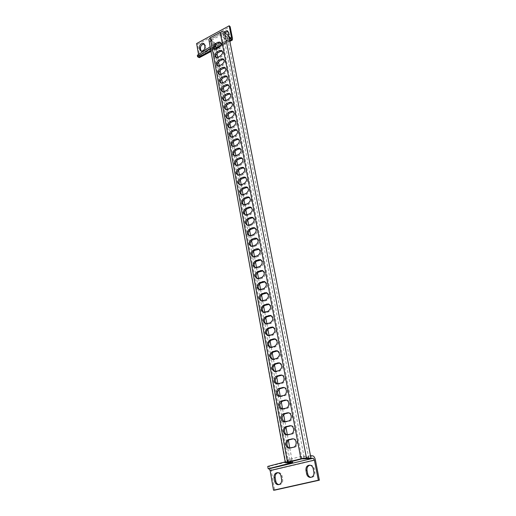 <?xml version="1.0" encoding="UTF-8"?>
<svg xmlns="http://www.w3.org/2000/svg" width="516" height="516" viewBox="0 0 516 516"><rect width="100%" height="100%" fill="white"/><g stroke="black" fill="none" stroke-linecap="round" stroke-linejoin="round"><path stroke-width="0.39" stroke-dasharray="2.58 1.94" d="M255.233 228.201L255.272 228.207C258.013 230.252 257.826 232.51 254.698 234.993L252.034 236.044L250.247 236.18L249.254 235.657M253.356 217.868L253.356 217.868C256.046 219.88 255.846 222.112 252.75 224.57L250.105 225.64L248.299 225.782L247.293 225.234M287.799 462.297L210.663 39.384L221.216 33.288L223.125 33.327L227.343 37.087L308.897 458.66M257.155 238.663L257.213 238.676C260.012 240.746 259.832 243.036 256.671 245.539L253.982 246.584L252.221 246.713L251.24 246.209M259.103 249.26L259.174 249.28C262.031 251.382 261.864 253.691 258.671 256.22L255.962 257.252L254.22 257.374L253.253 256.897M261.064 259.993L261.161 260.012C264.076 262.141 263.921 264.482 260.69 267.03L257.961 268.049L256.239 268.165L255.297 267.72M263.05 270.855L263.166 270.881C266.146 273.041 266.004 275.409 262.741 277.982L259.987 278.988L257.368 278.679M265.063 281.859L265.205 281.891C268.249 284.084 268.12 286.477 264.811 289.076L262.044 290.069L259.471 289.779M267.088 293.004L267.262 293.036C270.371 295.262 270.255 297.687 266.914 300.312L264.121 301.286L261.606 301.022M269.146 304.292L269.346 304.33C272.525 306.588 272.422 309.045 269.042 311.69L266.224 312.651L263.766 312.412M271.216 315.728L271.461 315.773C274.705 318.062 274.615 320.546 271.197 323.216L268.359 324.164L265.966 323.951M273.319 327.312L273.596 327.357C276.911 329.685 276.84 332.194 273.383 334.897L270.519 335.826L268.197 335.639M275.441 339.044L275.763 339.096C279.15 341.457 279.091 344.004 275.596 346.733L272.712 347.649L270.455 347.481M277.582 350.938L277.956 350.996C281.413 353.389 281.375 355.969 277.84 358.723L274.931 359.62L272.751 359.478M279.756 362.993L280.182 363.045C283.71 365.476 283.69 368.089 280.111 370.875L277.182 371.752L275.086 371.636M281.949 375.203L282.433 375.261C286.032 375.764 286.032 382.343 282.413 383.188L279.459 384.052L277.453 383.956M284.168 387.587L284.709 387.639C288.38 388.129 288.425 394.843 284.748 395.675L281.768 396.52L279.859 396.443M286.412 400.139L287.019 400.19C290.753 400.668 290.85 407.517 287.115 408.324L284.11 409.149L282.297 409.104M288.689 412.865L289.366 412.91C293.165 413.374 293.307 420.366 289.515 421.153L284.774 421.927M290.985 425.764L291.733 425.803C295.603 426.255 295.797 433.388 291.946 434.156L287.289 434.93M293.314 438.852L294.139 438.877C298.074 439.31 298.325 446.598 294.41 447.346L289.844 448.114M214.527 49.11L215.495 49.955L217.5 49.691L219.816 48.459C222.357 46.33 222.706 44.492 220.867 42.931L220.829 42.918M216.062 57.45L217.043 58.282L219.042 58.031L221.377 56.805C223.944 54.664 224.286 52.806 222.409 51.226L222.364 51.187M217.623 65.887L218.61 66.712L220.603 66.461L222.957 65.242C225.544 63.087 225.885 61.211 223.976 59.611L223.95 59.598M219.203 74.414L220.197 75.226L222.183 74.988L224.55 73.775C227.169 71.601 227.498 69.705 225.55 68.086L225.55 68.086M221.803 83.844L220.771 83.031L221.803 83.844L223.783 83.611L226.163 82.399C228.807 80.219 229.136 78.303 227.15 76.658L227.13 76.645M222.415 91.764L223.422 92.558L225.402 92.325L227.795 91.126C230.465 88.926 230.787 86.991 228.762 85.334L228.756 85.327M225.066 101.368L224.028 100.581L225.066 101.368L227.034 101.142L229.446 99.949C232.142 97.737 232.458 95.782 230.394 94.099M225.705 109.515L226.724 110.276L228.685 110.063L231.116 108.876C233.838 106.651 234.148 104.677 232.045 102.968M227.382 118.545L228.407 119.293L230.355 119.086L232.806 117.906C235.554 115.668 235.857 113.675 233.716 111.94M230.11 128.413L229.065 127.671L230.11 128.413L232.052 128.213L234.516 127.046C237.289 124.788 237.586 122.776 235.406 121.015M230.794 136.921L231.832 137.637L233.761 137.443L236.244 136.282C239.043 134.012 239.334 131.98 237.115 130.2M233.574 146.976L232.523 146.267L233.574 146.976L235.49 146.783L237.992 145.635C240.824 143.345 241.101 141.294 238.837 139.481M235.335 156.419L234.283 155.729L235.335 156.419L237.244 156.238L239.759 155.09C242.623 152.781 242.894 150.711 240.585 148.879M237.121 165.971L236.064 165.301L237.121 165.971L239.011 165.797L241.546 164.662C244.442 162.34 244.707 160.244 242.346 158.386M238.927 175.646L237.87 174.989L238.927 175.646L240.804 175.472L243.359 174.35C246.287 172.002 246.538 169.887 244.126 168.003M239.721 184.799L240.753 185.431L242.623 185.27L245.19 184.154C248.151 181.78 248.396 179.645 245.932 177.736M241.578 194.725L242.61 195.338L244.455 195.177L247.048 194.074C250.041 191.681 250.273 189.52 247.751 187.585M243.455 204.768L244.481 205.362L246.319 205.207L248.925 204.117C251.95 201.704 252.176 199.518 249.596 197.557L249.589 197.551M245.364 214.94L246.377 215.507L248.196 215.365L250.828 214.282C253.885 211.844 254.098 209.638 251.466 207.651L251.44 207.638M228.878 36.262L227.343 37.087M285.787 462.955L209.012 40.345M210.889 39.958L215.178 43.628L215.475 45.24M209.373 40.777L213.676 44.434L215.178 43.628M213.676 44.434L290.45 463.058M216.165 48.975L217.004 53.522M217.707 57.328L218.552 61.894M219.261 65.771L220.113 70.357M220.842 74.304L221.693 78.916M222.435 82.941L223.286 87.572M224.041 91.667L224.905 96.324M225.673 100.497L226.537 105.18M227.324 109.431L228.188 114.133M228.988 118.467L229.859 123.195M230.678 127.607L231.549 132.354M232.381 136.856L233.264 141.629M234.109 146.209L234.993 151.007M235.851 155.677L236.741 160.495M237.618 165.255L238.515 170.099M239.411 174.943L240.308 179.813M241.217 184.754L242.12 189.649M243.049 194.68L243.958 199.602M244.906 204.729L245.816 209.677M246.783 214.901L247.699 219.874M248.68 225.195L249.602 230.194M250.602 235.625L251.531 240.643M252.55 246.177L253.485 251.228M254.523 256.865L255.459 261.935M256.523 267.681L257.465 272.783M258.542 278.646L259.49 283.774M260.593 289.74L261.541 294.9M262.663 300.983L263.624 306.169M264.766 312.374L265.727 317.585M266.895 323.906L267.862 329.15M269.049 335.594L270.023 340.863M271.235 347.436L272.216 352.738M273.448 359.439L274.435 364.767M275.692 371.597L276.679 376.951M277.969 383.923L278.963 389.309M280.272 396.411L281.272 401.829M282.607 409.072L283.613 414.522M284.98 421.907L285.987 427.39M287.38 434.923L288.392 440.432M289.811 448.107L292.469 462.504M267.759 466.419L268.597 466.432C269.823 466.696 270.707 468.07 271.255 470.566L274.641 490.155M310.051 465.18L311.006 465.18C312.683 465.548 313.754 466.696 314.225 468.612L314.934 472.256C315.128 475.578 313.805 477.287 310.967 477.384L310.967 477.384M278.879 484.627L278.924 484.634C281.62 484.524 282.884 482.847 282.736 479.616L282.097 476.036C281.665 474.12 280.633 472.991 279.014 472.637L278.027 472.656M285.225 461.904L292.288 460.111L292.733 462.51M310.509 455.757L308.175 456.305L301.37 456.447L288.263 459.608L287.593 459.975L292.288 460.111M310.451 455.757L310.922 458.182M288.708 462.039L288.263 459.608M301.37 456.447L301.834 458.898M308.175 456.305L308.626 458.653M303.608 456.125L304.066 458.518M290.263 460.601L290.708 462.994M287.593 459.975L288.005 462.22M199.421 57.65L199.686 56.231L197.634 44.37L230.162 26.684M224.86 32.669L223.867 35.681L224.286 37.855L225.402 39.242C227.975 39.293 229.362 37.881 229.575 35.011L229.149 32.831L228.014 31.457M204.349 44.163L205.536 45.582L205.923 47.743C205.703 50.542 204.368 51.929 201.911 51.897L201.001 51.11M228.414 35.849C227.427 37.836 226.092 38.681 224.428 38.377L223.305 36.991L222.893 34.817L223.731 31.986M197.338 55.277L198.537 56.031L198.512 54.496M229.175 37.803L227.433 38.668L223.17 34.882L221.37 34.843L211.663 40.1L211.308 41.293L215.636 44.995L215.365 43.525L210.173 46.775M210.438 48.246L215.636 44.995M215.365 43.525L211.038 39.816L211.392 38.616L211.663 40.1M221.37 34.843L221.087 33.353L211.392 38.616M221.087 33.353L222.886 33.392L227.15 37.191L228.891 36.326M197.634 44.37L196.628 43.538M229.123 37.758L228.84 36.281M227.433 38.668L227.15 37.191M223.17 34.882L222.886 33.392M214.134 45.801L213.863 44.337M211.308 41.293L211.038 39.816M211.263 38.681L288.534 462.078M302.002 458.859L221.216 33.288M291.327 448.107L290.231 448.043M294.41 447.346L293.314 447.282M288.889 434.943L287.793 434.846M291.946 434.156L290.85 434.059M286.483 421.959L285.387 421.83M289.515 421.153L288.418 421.024M284.11 409.149L283.013 408.988M287.115 408.324L286.025 408.162M281.768 396.52L280.672 396.327M284.748 395.675L283.658 395.482M279.459 384.052L278.369 383.833M282.413 383.188L281.33 382.969M277.182 371.752L276.086 371.507M280.111 370.875L279.027 370.623M274.931 359.62L273.841 359.342M277.84 358.723L276.757 358.439M272.712 347.649L271.622 347.339M275.596 346.733L274.512 346.423M270.519 335.826L269.436 335.497M273.383 334.897L272.3 334.562M268.359 324.164L267.275 323.809M271.197 323.216L270.12 322.855M266.224 312.651L265.147 312.27M269.042 311.69L267.965 311.303M264.121 301.286L263.044 300.88M266.914 300.312L265.837 299.899M262.044 290.069L260.967 289.631M264.811 289.076L263.74 288.637M259.987 278.988L258.916 278.53M262.741 277.982L261.67 277.524M257.961 268.049L256.891 267.572M260.69 267.03L259.625 266.553M255.962 257.252L254.891 256.749M258.671 256.22L257.6 255.71M253.982 246.584L252.911 246.061M256.671 245.539L255.607 245.01M223.125 33.327L304.382 458.511M252.75 224.57L251.692 224.002M250.105 225.64L249.041 225.079M254.698 234.993L253.64 234.445M252.034 236.044L250.963 235.502M219.816 48.459L218.803 47.588M217.5 49.691L216.475 48.827M221.377 56.805L220.358 55.947M219.042 58.031L218.023 57.179M222.957 65.242L221.932 64.397M220.603 66.461L219.577 65.622M224.55 73.775L223.525 72.943M222.183 74.988L221.158 74.162M226.163 82.399L225.137 81.586M223.783 83.611L222.751 82.792M227.795 91.126L226.769 90.326M225.402 92.325L224.363 91.526M229.446 99.949L228.414 99.162M227.034 101.142L225.995 100.362M231.116 108.876L230.084 108.102M228.685 110.063L227.646 109.295M232.806 117.906L231.768 117.151M230.355 119.086L229.317 118.332M234.516 127.046L233.477 126.297M232.052 128.213L231.007 127.471M236.244 136.282L235.199 135.553M233.761 137.443L232.716 136.721M237.992 145.635L236.947 144.919M235.49 146.783L234.445 146.073M239.759 155.09L238.715 154.394M237.244 156.238L236.193 155.542M241.546 164.662L240.501 163.985M239.011 165.797L237.96 165.12M243.359 174.35L242.307 173.692M240.804 175.472L239.753 174.814M245.19 184.154L244.139 183.509M242.623 185.27L241.565 184.625M247.048 194.074L245.997 193.448M244.455 195.177L243.397 194.558M248.925 204.117L247.867 203.51M246.319 205.207L245.255 204.607M250.828 214.282L249.77 213.695M248.196 215.365L247.138 214.779M271.255 470.566L315.424 460.13M312.799 455.854L268.597 466.432M313.902 472.256L314.934 472.256M313.193 468.605L314.225 468.612M281.639 479.635L282.736 479.616M281.001 476.042L282.097 476.036M199.686 56.231L232.523 38.674M198.673 55.418L230.916 38.145M229.717 40.583L220.784 45.356M215.972 47.93L210.876 50.652M231.039 38.255L198.099 55.896M228.182 31.96L229.149 32.831M222.893 34.817L223.867 35.681M228.607 34.14L229.575 35.011M223.305 36.991L224.286 37.855M204.536 44.744L205.536 45.582M204.923 46.911L205.923 47.743M290.063 448.159L289.624 448.133M294.139 438.877L293.049 438.793M287.586 434.994L286.993 434.943M291.733 425.803L290.65 425.687M285.142 422.017L284.4 421.933M289.366 412.91L288.276 412.755M282.729 409.214L281.852 409.085M287.019 400.19L285.935 400.01M280.356 396.585L279.343 396.411M284.709 387.639L283.626 387.426M278.014 384.123L276.918 383.904M282.433 375.261L281.484 375.048M275.699 371.83L274.609 371.578M280.182 363.045L279.35 362.838M273.422 359.697L272.325 359.42M277.956 350.996L277.234 350.796M271.171 347.732L270.081 347.423M275.763 339.096L275.138 338.909M268.952 335.916L267.862 335.587M273.596 327.357L273.061 327.183M266.759 324.261L265.675 323.9M271.461 315.773L271.003 315.611M264.605 312.748L263.515 312.367M269.346 304.33L268.965 304.188M262.47 301.389L261.386 300.983M267.262 293.036L266.94 292.914M260.367 290.173L259.284 289.74M258.29 279.104L257.213 278.646M256.239 268.165L255.162 267.688M254.22 257.374L253.143 256.871M252.221 246.713L251.15 246.19M287.657 462.368L210.663 39.384M248.299 225.782L247.235 225.221M250.247 236.18L249.176 235.638M215.495 49.955L214.469 49.091M217.043 58.282L216.017 57.437M218.61 66.712L217.584 65.874M220.197 75.226L219.165 74.401M223.422 92.558L222.39 91.758M226.724 110.276L225.685 109.508M228.407 119.293L227.369 118.538M231.832 137.637L230.781 136.914M240.753 185.431L239.695 184.793M242.61 195.338L241.546 194.713M244.481 205.362L243.417 204.762M246.377 215.507L245.313 214.927M309.968 465.161L311.006 465.18M277.911 472.643L279.014 472.637M229.872 41.39L219.926 46.704M216.12 48.736L211.018 51.458M231.452 38.416L198.537 56.031M224.428 38.377L225.402 39.242M200.898 51.078L201.911 51.897"/><path stroke-width="0.77" d="M246.674 197.093L248.544 196.938C251.124 198.899 250.899 201.092 247.867 203.51L245.255 204.607L243.417 204.762C240.837 202.807 241.056 200.621 244.074 198.196L246.674 197.093L247.732 197.712L245.132 198.808C242.61 200.498 242.049 202.485 243.455 204.768M242.971 177.246L244.874 177.078C247.351 178.981 247.106 181.129 244.139 183.509L241.565 184.625L239.695 184.793C237.218 182.896 237.457 180.755 240.411 178.368L242.971 177.246L244.023 177.904L241.462 179.02C239.031 180.652 238.45 182.574 239.721 184.799M239.36 157.87L241.288 157.69C243.668 159.541 243.404 161.643 240.501 163.985L237.96 165.12L236.064 165.301C233.69 163.449 233.941 161.36 236.831 159.012L239.36 157.87L240.404 158.56L237.882 159.702C235.535 161.276 234.935 163.146 236.083 165.301M235.831 138.946L237.786 138.752C240.069 140.558 239.792 142.616 236.947 144.919L234.445 146.073L232.523 146.267C230.239 144.467 230.51 142.416 233.342 140.107L235.831 138.946L236.876 139.668L234.387 140.829C232.116 142.358 231.497 144.17 232.535 146.267M232.387 120.46L234.361 120.254C236.554 122.015 236.257 124.027 233.477 126.297L231.007 127.471L229.065 127.671C226.872 125.923 227.156 123.911 229.93 121.641L232.387 120.46L233.425 121.215L230.968 122.395C228.775 123.879 228.143 125.64 229.078 127.678M229.02 102.4L231.013 102.181C233.116 103.89 232.813 105.864 230.084 108.102L227.646 109.295L225.685 109.508C223.576 107.805 223.88 105.838 226.595 103.593L229.02 102.4L230.052 103.187L227.633 104.374C225.511 105.819 224.866 107.534 225.705 109.515M225.731 84.747L227.737 84.514C229.762 86.178 229.439 88.12 226.769 90.326L224.363 91.526L222.39 91.758C220.364 90.1 220.68 88.165 223.338 85.959L225.731 84.747L226.756 85.559L224.37 86.765C222.312 88.171 221.661 89.836 222.415 91.764M222.512 67.493L224.531 67.248C226.479 68.867 226.143 70.769 223.525 72.943L221.158 74.162L219.165 74.401C217.217 72.788 217.546 70.892 220.151 68.718L222.512 67.493L223.531 68.331L221.177 69.55C219.19 70.918 218.532 72.543 219.203 74.414M219.365 50.62L221.396 50.355C223.273 51.935 222.925 53.799 220.358 55.947L218.023 57.179L216.017 57.437C214.14 55.857 214.482 53.999 217.036 51.852L219.365 50.62L220.384 51.484L218.055 52.716C216.133 54.051 215.469 55.625 216.062 57.45M293.314 447.282C297.235 446.534 296.99 439.226 293.049 438.793L288.67 439.626C284.787 440.38 285.019 447.662 288.96 448.094L293.314 447.282M290.85 434.059C294.713 433.292 294.52 426.132 290.65 425.687L286.257 426.545C282.426 427.325 282.607 434.453 286.483 434.904L290.85 434.059M288.418 421.024C292.217 420.23 292.082 413.219 288.276 412.755L283.871 413.638C280.104 414.438 280.233 421.424 284.045 421.888L288.418 421.024M286.025 408.162C289.766 407.35 289.676 400.487 285.935 400.01L281.523 400.913C277.808 401.732 277.892 408.575 281.633 409.053L286.025 408.162M283.658 395.482C287.341 394.65 287.302 387.916 283.626 387.426L279.201 388.355C275.55 389.199 275.583 395.901 279.259 396.391L283.658 395.482M281.33 382.969C284.955 382.117 284.955 375.519 281.349 375.016L276.911 375.971C273.312 376.828 273.306 383.401 276.918 383.904L281.33 382.969M279.027 370.623C282.607 367.831 282.633 365.212 279.098 362.774L274.654 363.748C271.094 366.541 271.074 369.153 274.609 371.578L279.027 370.623M276.757 358.439C280.298 355.679 280.336 353.092 276.879 350.693L272.429 351.686C268.907 354.453 268.868 357.033 272.325 359.42L276.757 358.439M274.512 346.423C278.014 343.688 278.072 341.134 274.686 338.773L270.229 339.786C266.746 342.521 266.695 345.069 270.081 347.423L274.512 346.423M272.3 334.562C275.763 331.853 275.841 329.337 272.519 327.002L268.062 328.041C264.618 330.75 264.547 333.265 267.862 335.587L272.3 334.562M270.12 322.855C273.545 320.178 273.628 317.688 270.384 315.392L265.914 316.443C262.515 319.127 262.431 321.61 265.675 323.9L270.12 322.855M267.965 311.303C271.351 308.645 271.455 306.188 268.275 303.93L263.805 305.001C260.438 307.659 260.341 310.116 263.515 312.367L267.965 311.303M265.837 299.899C269.184 297.268 269.3 294.842 266.192 292.611L261.715 293.707C258.387 296.339 258.277 298.758 261.386 300.983L265.837 299.899M263.74 288.637C267.049 286.038 267.178 283.639 264.134 281.439L259.658 282.555C256.362 285.155 256.239 287.554 259.284 289.74L263.74 288.637M261.67 277.524C264.94 274.944 265.082 272.571 262.102 270.41L257.619 271.539C254.369 274.119 254.227 276.492 257.213 278.646L261.67 277.524M259.625 266.553C262.857 263.992 263.018 261.651 260.09 259.516L255.614 260.67C252.395 263.225 252.247 265.566 255.162 267.688L259.625 266.553M257.6 255.71C260.799 253.182 260.973 250.866 258.11 248.757L256.329 248.886L253.627 249.931C250.447 252.466 250.286 254.775 253.143 256.871L257.6 255.71M255.607 245.01C258.774 242.501 258.955 240.211 256.149 238.14L254.349 238.269L251.673 239.327C248.519 241.836 248.344 244.126 251.15 246.19L252.911 246.061L255.607 245.01M209.012 40.345L208.851 39.448L210.244 37.803L220.203 32.392C221.951 31.599 223.441 31.631 224.666 32.495L228.878 36.262L310.974 458.169L306.472 458.008L300.918 458.821L285.374 462.723L290.45 463.058L292.482 462.575L287.799 462.297M250.466 217.43L247.822 218.507C244.745 220.977 244.545 223.209 247.235 225.221L249.041 225.079L251.692 224.002C254.788 221.538 254.988 219.3 252.305 217.288L250.466 217.43L251.524 218.01L253.337 217.862L252.305 217.288M252.395 227.788L249.738 228.852C246.622 231.342 246.435 233.6 249.176 235.638L250.963 235.502L253.64 234.445C256.768 231.955 256.962 229.691 254.214 227.646L252.395 227.788L253.459 228.343L255.233 228.201M217.816 42.318L219.855 42.054C221.693 43.615 221.345 45.46 218.803 47.588L216.475 48.827L214.469 49.091C212.631 47.537 212.973 45.692 215.507 43.563L217.816 42.318L218.836 43.196L216.526 44.434C214.624 45.756 213.959 47.311 214.527 49.11M220.932 59.005L222.957 58.753C224.866 60.353 224.525 62.236 221.932 64.397L219.577 65.622L217.584 65.874C215.669 64.274 216.004 62.397 218.584 60.237L220.932 59.005L221.951 59.862L219.61 61.088C217.649 62.436 216.991 64.036 217.623 65.887M224.112 76.071L226.124 75.833C228.111 77.477 227.782 79.393 225.137 81.586L222.751 82.792L220.771 83.031C218.778 81.393 219.1 79.477 221.738 77.29L224.112 76.071L225.137 76.897L222.764 78.109C220.745 79.496 220.087 81.141 220.796 83.044M227.363 93.525L229.362 93.299C231.432 94.989 231.116 96.944 228.414 99.162L225.995 100.362L224.028 100.581C221.964 98.904 222.273 96.95 224.957 94.725L227.363 93.525L228.395 94.325L225.989 95.525C223.905 96.944 223.254 98.633 224.047 100.588M230.691 111.379L232.677 111.166C234.825 112.901 234.522 114.894 231.768 117.151L229.317 118.332L227.369 118.538C225.215 116.816 225.511 114.823 228.253 112.565L230.691 111.379L231.729 112.153L229.291 113.333C227.13 114.797 226.498 116.532 227.382 118.545M234.103 129.651L236.064 129.452C238.302 131.232 238.011 133.263 235.199 135.553L232.716 136.721L230.781 136.914C228.543 135.14 228.827 133.109 231.626 130.819L234.103 129.651L235.141 130.393L232.671 131.554C230.439 133.064 229.814 134.85 230.794 136.921M237.586 148.35L239.527 148.163C241.856 149.995 241.585 152.072 238.715 154.394L236.193 155.542L234.283 155.729C231.955 153.903 232.219 151.833 235.077 149.505L237.586 148.35L238.631 149.06L236.122 150.208C233.812 151.762 233.206 153.6 234.296 155.729M241.159 167.5L243.068 167.326C245.5 169.203 245.242 171.325 242.307 173.692L239.753 174.814L237.87 174.989C235.444 173.118 235.689 170.996 238.611 168.635L241.159 167.5L242.204 168.177L239.663 169.306C237.27 170.906 236.683 172.802 237.889 174.995M244.81 187.108L246.7 186.947C249.228 188.882 248.989 191.049 245.997 193.448L243.397 194.558L241.546 194.713C239.018 192.79 239.25 190.623 242.23 188.224L244.81 187.108L245.868 187.747L243.288 188.856C240.811 190.514 240.237 192.468 241.578 194.725M248.557 207.2L250.415 207.051C253.046 209.038 252.834 211.25 249.77 213.695L247.138 214.779L245.313 214.927C242.681 212.947 242.888 210.734 245.939 208.29L248.557 207.2L249.615 207.8L246.996 208.89C244.429 210.605 243.887 212.624 245.364 214.94M249.254 235.657C247.622 233.277 248.138 231.194 250.802 229.407L253.459 228.343M247.293 225.234C245.739 222.886 246.274 220.835 248.886 219.087L251.524 218.01M310.974 458.169L308.897 458.66L302.002 458.859L287.831 462.465M251.24 246.209C249.525 243.797 250.021 241.681 252.737 239.863L257.155 238.663M253.253 256.897C251.453 254.453 251.931 252.305 254.698 250.447L259.103 249.26M255.297 267.72C253.401 265.243 253.866 263.057 256.684 261.161L261.064 259.993M257.368 278.679C255.381 276.176 255.82 273.951 258.697 272.009L263.05 270.855M259.471 289.779C257.381 287.244 257.806 284.987 260.735 283L265.063 281.859M261.606 301.022C259.413 298.454 259.812 296.158 262.792 294.133L267.088 293.004M263.766 312.412C261.47 309.819 261.838 307.484 264.882 305.401L269.146 304.292M265.966 323.951C263.553 321.326 263.895 318.952 266.998 316.824L271.216 315.728M268.197 335.639C265.663 332.988 265.979 330.575 269.146 328.389L273.319 327.312M270.455 347.481C267.804 344.811 268.088 342.353 271.313 340.108L275.441 339.044M272.751 359.478C269.971 356.782 270.229 354.286 273.512 351.983L277.582 350.938M275.086 371.636C272.171 368.921 272.396 366.379 275.744 364.012L279.756 362.993M277.453 383.956C274.402 381.227 274.589 378.641 278.001 376.209L281.949 375.203M279.859 396.443C276.666 393.695 276.815 391.07 280.298 388.567L284.168 387.587M282.297 409.104C278.963 406.344 279.066 403.673 282.613 401.093L286.412 400.139M284.774 421.927C281.291 419.16 281.355 416.444 284.967 413.787L288.689 412.865M287.289 434.93C283.626 434.15 283.69 427.403 287.354 426.661L290.985 425.764M289.844 448.114C286.058 447.43 286.012 440.438 289.773 439.709L293.314 438.852M220.829 42.918L218.836 43.196M222.383 51.213L220.384 51.484M223.95 59.598L221.951 59.862M224.531 67.248L225.524 68.067L223.531 68.331M226.124 75.833L227.13 76.645L225.137 76.897M227.737 84.514L228.756 85.327L226.756 85.559M229.362 93.299L230.394 94.099L228.395 94.325M231.013 102.181L232.039 102.968L230.052 103.187M232.677 111.166L233.709 111.94L231.729 112.153M234.361 120.254L235.393 121.015L233.425 121.215M236.064 129.452L237.102 130.193L235.141 130.393M238.837 139.481L236.876 139.668M240.585 148.879L238.631 149.06M242.346 158.386L240.404 158.56M243.068 167.326L244.12 168.003L242.204 168.177M244.874 177.078L245.926 177.736L244.023 177.904M246.7 186.947L247.751 187.585L245.868 187.747M248.544 196.938L249.589 197.551L247.732 197.712M251.453 207.645L249.615 207.8M215.475 45.24L216.165 48.975M217.004 53.522L217.707 57.328M218.552 61.894L219.261 65.771M220.113 70.357L220.842 74.304M221.693 78.916L222.435 82.941M223.286 87.572L224.041 91.667M224.905 96.324L225.673 100.497M226.537 105.18L227.324 109.431M228.188 114.133L228.988 118.467M229.859 123.195L230.678 127.607M231.549 132.354L232.381 136.856M233.264 141.629L234.109 146.209M234.993 151.007L235.851 155.677M236.741 160.495L237.618 165.255M238.515 170.099L239.411 174.943M240.308 179.813L241.217 184.754M242.12 189.649L243.049 194.68M243.958 199.602L244.906 204.729M245.816 209.677L246.783 214.901M247.699 219.874L248.68 225.195M249.602 230.194L250.602 235.625M251.531 240.643L252.55 246.177M253.485 251.228L254.523 256.865M255.459 261.935L256.523 267.681M257.465 272.783L258.542 278.646M259.49 283.774L260.593 289.74M261.541 294.9L262.663 300.983M263.624 306.169L264.766 312.374M265.727 317.585L266.895 323.906M267.862 329.15L269.049 335.594M270.023 340.863L271.235 347.436M272.216 352.738L273.448 359.439M274.435 364.767L275.692 371.597M276.679 376.951L277.969 383.923M278.963 389.309L280.272 396.411M281.272 401.829L282.607 409.072M283.613 414.522L284.98 421.907M285.987 427.39L287.38 434.923M288.392 440.432L289.811 448.107M285.225 461.904L267.759 466.419L268.165 468.78L269.004 468.786L270.145 470.56L273.525 490.2L274.641 490.155L319.372 480.19L315.424 460.13C314.818 457.576 313.941 456.15 312.799 455.854L310.509 455.757M309.923 477.397C312.767 477.3 314.096 475.584 313.902 472.256L313.193 468.605C312.722 466.677 311.645 465.529 309.968 465.161C307.117 465.245 305.788 466.948 305.969 470.276L306.659 473.914C307.13 475.862 308.22 477.023 309.923 477.397L310.942 477.384C309.258 477.01 308.175 475.849 307.71 473.907L307.014 470.282C306.756 467.528 307.768 465.825 310.051 465.18M278.027 472.656C275.905 473.34 274.957 474.997 275.183 477.635L275.802 481.202C276.228 483.111 277.253 484.26 278.879 484.627M273.525 490.2L318.346 480.209L314.399 460.098L313.27 458.26L301.834 458.898L288.708 462.039L288.038 462.401L292.733 462.51L268.165 468.78M281.001 476.042L281.639 479.635C281.794 482.873 280.517 484.556 277.821 484.666C276.17 484.311 275.131 483.163 274.693 481.222L274.073 477.648C273.938 474.41 275.215 472.74 277.911 472.643C279.537 472.991 280.569 474.127 281.001 476.042M319.372 480.19L318.346 480.209M198.512 54.496L196.628 43.538L229.194 25.8L230.162 26.684L232.523 38.674L232.284 40.106L229.175 37.803M228.014 31.457L224.86 32.669M201.001 51.11L200.427 48.336C200.614 45.614 201.924 44.228 204.349 44.163M223.731 31.986L227.079 30.592L228.182 31.96L228.414 35.849M229.194 25.8L231.549 37.803L231.452 38.416L231.039 38.255L228.891 36.326M204.923 46.911L204.536 44.744L203.446 43.357C200.982 43.325 199.64 44.711 199.421 47.511L199.795 49.671L200.898 51.078C203.362 51.103 204.704 49.717 204.923 46.911M210.173 46.775L197.338 55.277L197.583 56.734L199.421 57.65M197.583 56.734L210.438 48.246M210.244 37.803L287.425 462.052M300.918 458.821L220.203 32.392M292.836 438.929L291.746 438.845M289.773 439.709L288.67 439.626M290.392 425.861L289.302 425.745M287.354 426.661L286.257 426.545M287.98 412.968L286.89 412.819M284.967 413.787L283.871 413.638M285.606 400.255L284.516 400.074M282.613 401.093L281.523 400.913M283.258 387.71L282.168 387.497M280.298 388.567L279.201 388.355M280.943 375.332L279.859 375.093M278.001 376.209L276.911 375.971M278.659 363.122L277.576 362.851M275.744 364.012L274.654 363.748M276.408 351.073L275.325 350.777M273.512 351.983L272.429 351.686M274.183 339.186L273.106 338.857M271.313 340.108L270.229 339.786M271.99 327.447L270.913 327.099M269.146 328.389L268.062 328.041M269.823 315.863L268.746 315.489M266.998 316.824L265.914 316.443M267.688 304.434L266.611 304.027M264.882 305.401L263.805 305.001M265.572 293.146L264.502 292.714M262.792 294.133L261.715 293.707M263.489 282L262.418 281.549M260.735 283L259.658 282.555M261.431 270.997L260.361 270.526M258.697 272.009L257.619 271.539M259.4 260.135L258.335 259.638M256.684 261.161L255.614 260.67M257.394 249.409L256.329 248.886M254.698 250.447L253.627 249.931M255.414 238.811L254.349 238.269M252.737 239.863L251.673 239.327M224.666 32.495L306.472 458.008M248.886 219.087L247.822 218.507M250.802 229.407L249.738 228.852M216.526 44.434L215.507 43.563M218.055 52.716L217.036 51.852M219.61 61.088L218.584 60.237M221.177 69.55L220.151 68.718M222.764 78.109L221.738 77.29M224.37 86.765L223.338 85.959M225.989 95.525L224.957 94.725M227.633 104.374L226.595 103.593M229.291 113.333L228.253 112.565M230.968 122.395L229.93 121.641M232.671 131.554L231.626 130.819M234.387 140.829L233.342 140.107M236.122 150.208L235.077 149.505M237.882 159.702L236.831 159.012M239.663 169.306L238.611 168.635M241.462 179.02L240.411 178.368M243.288 188.856L242.23 188.224M245.132 198.808L244.074 198.196M246.996 208.89L245.939 208.29M270.145 470.56L314.399 460.098M313.27 458.26L269.004 468.786M306.659 473.914L307.71 473.907M305.969 470.276L307.014 470.282M274.693 481.222L275.802 481.202M274.073 477.648L275.183 477.635M230.916 38.145L231.549 37.803M231.329 39.726L229.717 40.583M220.784 45.356L215.972 47.93M210.876 50.652L198.35 57.347M199.421 47.511L200.427 48.336M199.795 49.671L200.801 50.497M289.624 448.133L288.96 448.094M286.993 434.943L286.483 434.904M284.4 421.933L284.045 421.888M277.234 350.796L276.879 350.693M275.138 338.909L274.686 338.773M273.061 327.183L272.519 327.002M271.003 315.611L270.384 315.392M268.965 304.188L268.275 303.93M266.94 292.914L266.192 292.611M264.94 281.781L264.134 281.439M262.954 270.79L262.102 270.41M260.993 259.935L260.09 259.516M259.045 249.215L258.11 248.757M257.116 238.631L256.149 238.14M285.374 462.723L208.851 39.448M255.207 228.175L254.214 227.646M220.809 42.88L219.855 42.054M222.364 51.187L221.396 50.355M223.938 59.579L222.957 58.753M238.824 139.481L237.786 138.752M240.566 148.872L239.527 148.163M242.333 158.38L241.288 157.69M251.44 207.638L250.415 207.051M277.821 484.666L278.827 484.64M232.284 40.106L229.872 41.39M219.926 46.704L216.12 48.736M211.018 51.458L199.37 57.676M227.079 30.592L228.001 31.424M203.446 43.357L204.297 44.073"/></g></svg>
